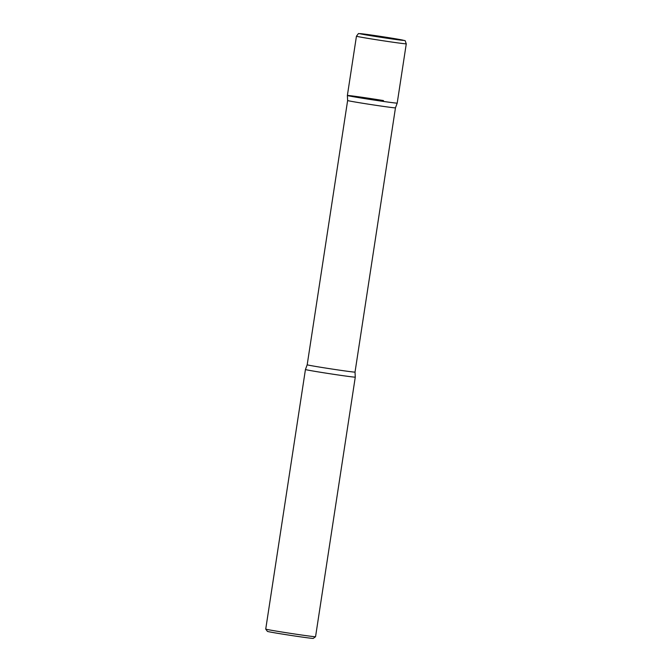<?xml version="1.0" encoding="UTF-8"?>
<svg xmlns="http://www.w3.org/2000/svg" width="672" height="672" viewBox="0 0 672 672"><rect width="100%" height="100%" fill="white"/><g stroke="black" fill="none" stroke-linecap="round" stroke-linejoin="round"><path stroke-width="1.01" d="M307.188 364.778A24.2 0.462 8.7 0 0 320.334 367.206A24.2 0.462 8.7 0 0 355.026 372.095L355.278 377.126L315.554 636.703A25.208 0.487 -171.3 0 1 315.546 636.712A25.208 0.487 -171.3 0 1 312.883 636.518A25.208 0.487 -171.3 0 1 285.071 632.52A25.208 0.487 -171.3 0 1 265.726 629.093L305.441 369.508A25.208 0.487 8.7 0 0 319.133 372.036A25.208 0.487 8.7 0 0 355.278 377.126A25.208 0.487 -171.3 0 1 352.607 376.942A25.208 0.487 -171.3 0 1 324.559 372.91A25.208 0.487 -171.3 0 1 305.441 369.508L307.188 364.778L347.626 100.514A24.2 0.462 8.7 0 0 360.772 102.95A24.2 0.462 8.7 0 0 395.464 107.839L397.202 103.11A25.208 0.487 -171.3 0 1 394.54 102.917A25.208 0.487 -171.3 0 1 366.484 98.885A25.208 0.487 -171.3 0 1 347.374 95.483A25.208 0.487 8.7 0 0 361.066 98.011A25.208 0.487 8.7 0 0 397.202 103.11L406.274 43.823A25.208 0.487 -171.3 0 1 403.612 43.63A25.208 0.487 -171.3 0 1 375.556 39.598A25.208 0.487 -171.3 0 1 356.446 36.196L347.374 95.483A25.208 0.487 8.7 0 1 383.51 100.573M315.546 636.712L313.253 638.4A23.192 0.445 -171.3 0 1 310.8 638.215A23.192 0.445 -171.3 0 1 285.205 634.536A23.192 0.445 -171.3 0 1 267.414 631.386L265.726 629.093A25.208 0.487 -171.3 0 1 265.726 629.076M362.242 33.827A22.184 0.428 -171.3 0 1 391.692 38.144A22.184 0.428 -171.3 0 1 401.394 40.202A22.184 0.428 -171.3 0 1 371.944 35.893A22.184 0.428 -171.3 0 1 362.242 33.827M406.274 43.823C404.317 38.766 406.636 41.614 400.151 39.581L362.132 33.81C357.084 34.121 359.856 31.903 356.446 36.196M347.626 100.514L347.374 95.483M355.026 372.095L395.464 107.839"/></g></svg>
